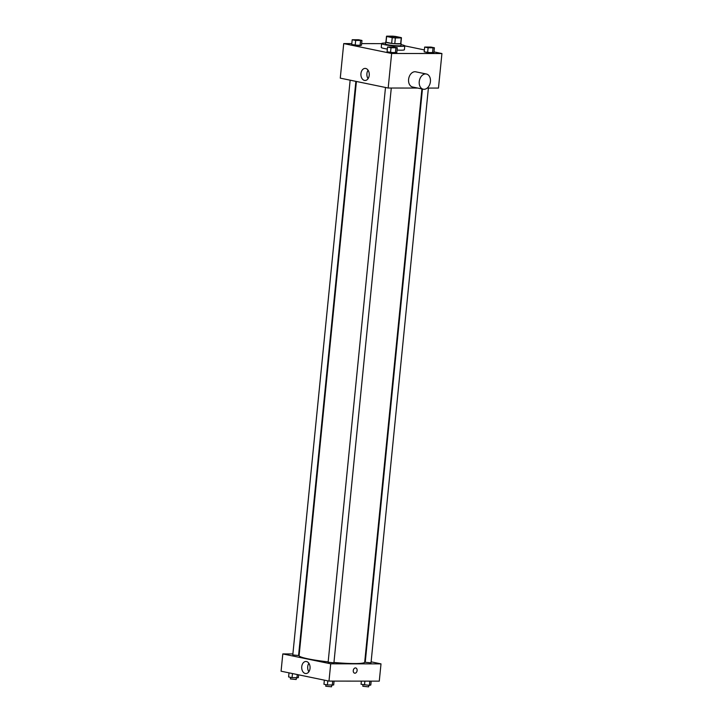 <?xml version="1.0" encoding="UTF-8"?>
<svg xmlns="http://www.w3.org/2000/svg" width="723" height="723" viewBox="0 0 723 723"><rect width="100%" height="100%" fill="white"/><g stroke="black" fill="none" stroke-linecap="round" stroke-linejoin="round"><path stroke-width="1.08" d="M389.977 36.222A5.82 0.587 -174.3 0 1 396.276 36.728A5.82 0.587 -174.3 0 1 399.756 37.623A5.82 0.587 -174.3 0 1 393.908 37.632A5.82 0.587 -174.3 0 1 388.188 36.466A5.82 0.587 -174.3 0 1 389.977 36.222M386.633 36.466L392.228 37.623A7.51 0.759 -174.3 0 0 395.354 37.939L401.238 37.939A7.51 0.759 -174.3 0 0 401.446 37.795A7.51 0.759 -174.3 0 0 401.31 37.632L395.707 36.475A7.51 0.759 -174.3 0 0 392.589 36.159L386.706 36.15A7.51 0.759 -174.3 0 0 386.498 36.304A7.51 0.759 -174.3 0 0 386.633 36.466L386.055 42.223L391.658 43.38L392.228 37.623M401.446 37.795L400.867 43.552A7.51 0.759 -174.3 0 1 400.659 43.696L401.238 37.939M391.658 43.38A7.51 0.759 -174.3 0 0 394.785 43.696L400.659 43.696M386.055 42.223A7.51 0.759 -174.3 0 1 385.928 42.061L386.498 36.304M385.946 41.862A7.754 0.786 5.7 0 0 385.675 42.033A7.754 0.786 5.7 0 0 393.321 43.588A7.754 0.786 5.7 0 0 401.111 43.57A7.754 0.786 5.7 0 0 400.885 43.353M401.111 43.57L400.922 45.495A7.754 0.786 -174.3 0 1 393.131 45.504A7.754 0.786 -174.3 0 1 385.486 43.949L385.675 42.033M394.785 43.696L395.354 37.939M401.012 44.618A11.631 1.184 -174.3 0 1 404.781 45.874A11.631 1.184 -174.3 0 1 393.086 45.901A11.631 1.184 -174.3 0 1 381.627 43.57A11.631 1.184 -174.3 0 1 385.223 43.073A11.631 1.184 -174.3 0 1 385.576 43.073M424.374 49.914L404.781 45.865L404.401 49.715A11.631 1.184 -174.3 0 1 397.063 50.086M387.347 49.065A11.631 1.184 -174.3 0 1 381.247 47.411L381.627 43.57M424.654 47.067L424.175 51.866L427.627 52.58L433.917 52.589L434.396 47.79L430.944 47.076L424.654 47.067L428.106 47.781L434.396 47.79M387.546 47.031L387.067 51.83L390.528 52.544L396.81 52.553L397.289 47.754L393.836 47.04L387.546 47.031L391.007 47.745L397.289 47.754M351.821 43.597L343.723 43.588L391.631 53.475L441.925 53.538L433.99 51.893M381.627 43.633L361.636 43.606M352.2 39.738L351.721 44.537L355.183 45.251L361.473 45.251L361.952 40.452L358.491 39.738L352.2 39.738L355.662 40.452L361.952 40.452M427.221 88.07L438.472 88.079L441.925 53.538M343.723 43.588L340.271 78.138L388.179 88.025L417.686 88.061M388.179 88.025L391.631 53.475M360.949 73.592A6.037 4.184 90.1 0 1 365.097 68.405A6.037 4.184 90.1 0 1 369.272 74.451A6.037 4.184 90.1 0 1 365.079 80.479A6.037 4.184 90.1 0 1 360.949 73.592M423.262 89.209L412.616 87.013A7.754 5.531 -78.3 0 1 408.667 78.852A7.754 5.531 -78.3 0 1 414.957 71.74A7.754 5.531 -78.3 0 1 415.752 71.821L426.398 74.017A7.754 5.531 -78.3 0 1 430.248 82.729A7.754 5.531 -78.3 0 1 423.262 89.209A7.754 5.531 -78.3 0 1 419.313 81.048A7.754 5.531 -78.3 0 1 425.603 73.936A7.754 5.531 -78.3 0 1 426.398 74.017M368.07 78.68A6.037 4.184 90.1 0 1 366.913 73.592A6.037 4.184 90.1 0 1 368.079 70.212M421.916 88.929L364.699 662.178A32.96 3.344 -174.3 0 1 333.954 662.458M328.161 661.87A32.96 3.344 -174.3 0 1 299.105 655.625L356.412 81.464M350.149 80.181L292.788 654.948L298.572 655.526L355.879 81.356M428.396 88.07L371.016 662.855L365.232 662.277L422.449 89.037M391.288 88.025L333.918 662.819L328.125 662.241L385.495 87.474M292.887 653.944L282.801 653.926L330.709 663.813L381.003 663.877L371.125 661.834M365.395 660.65L364.862 660.542M299.268 653.944L298.726 653.944M282.801 653.926L281.075 671.206L328.983 681.093L379.277 681.147L381.003 663.877M328.983 681.093L330.709 663.813M301.753 666.651A6.037 4.184 90.1 0 1 305.901 661.473A6.037 4.184 90.1 0 1 310.077 667.519A6.037 4.184 90.1 0 1 305.883 673.547A6.037 4.184 90.1 0 1 301.753 666.651M355.445 667.925A2.666 1.898 -78.3 0 1 355.725 667.953A2.666 1.898 -78.3 0 1 357.045 670.944A2.666 1.898 -78.3 0 1 354.65 673.176A2.666 1.898 -78.3 0 1 353.285 670.366A2.666 1.898 -78.3 0 1 355.445 667.925M355.725 667.953A2.666 1.898 -78.3 0 1 357.045 670.944A2.666 1.898 -78.3 0 1 354.641 673.176M308.875 671.748A6.037 4.184 90.1 0 1 307.718 666.66A6.037 4.184 90.1 0 1 308.884 663.28M289.01 672.842L288.604 676.945L292.056 677.659L298.346 677.668L298.626 674.83M296.936 678.02L297.28 674.55M292.056 677.659L292.472 673.556M296.331 677.975L296.177 679.512L290.393 678.933L290.547 677.343M324.356 680.135L323.949 684.238L327.402 684.952L333.692 684.961L334.071 681.093M332.273 685.314L332.697 681.093M327.402 684.952L327.808 680.849M331.676 685.268L331.523 686.805L325.73 686.226L325.892 684.645M361.364 681.129L361.048 684.283L369.381 685.359L370.8 685.006L371.179 681.138M369.381 685.359L369.805 681.138M364.509 684.997L364.898 681.129M368.775 685.314L368.622 686.85L362.838 686.272L363 684.681M359.973 40.371L354.189 39.792M351.721 44.537L360.054 45.603L360.533 40.804M360.054 45.603L361.473 45.251M355.183 45.251L355.662 40.452M395.309 47.682L389.525 47.085M387.067 51.83L395.4 52.906L395.879 48.107M395.4 52.906L396.81 52.553M390.528 52.544L391.007 47.745M432.417 47.718L426.633 47.131M424.175 51.866L432.508 52.942L432.987 48.143M432.508 52.942L433.917 52.589M427.627 52.58L428.106 47.781"/></g></svg>
